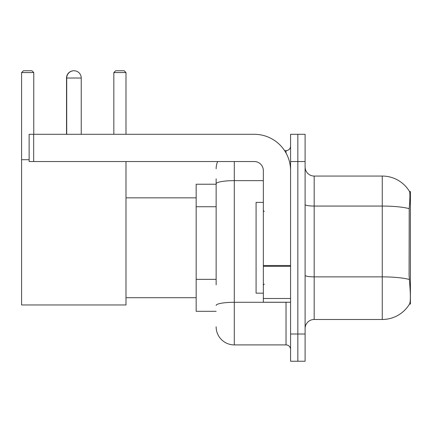 <?xml version="1.0" encoding="UTF-8"?>
<svg xmlns="http://www.w3.org/2000/svg" width="432" height="432" viewBox="0 0 432 432"><rect width="100%" height="100%" fill="white"/><g stroke="black" fill="none" stroke-linecap="round" stroke-linejoin="round"><path stroke-width="0.65" d="M410.4 200.567L410.4 191.489L409.574 191.603A31.774 31.774 0 0 0 382.261 176.056L314.177 176.056A9.077 9.077 0 0 1 305.1 166.979A9.077 9.077 0 0 0 314.177 176.056L314.177 319.486A9.077 9.077 0 0 0 305.1 328.563A9.077 9.077 0 0 1 314.177 319.486L382.261 319.486A31.774 31.774 0 0 0 409.509 304.052L410.4 304.052L410.4 200.567M216.135 201.285L216.135 178.783L216.135 184.226L196.166 184.226L196.166 311.315L216.135 311.315M409.509 304.052L409.666 303.782C410.584 301.417 410.584 294.543 409.666 283.176L409.082 275.287L409.212 208.661C410 198.785 410.119 193.104 409.574 191.603A31.774 31.774 0 0 0 382.261 176.056L382.261 206.064L314.177 206.064A9.077 1.577 -0 0 1 305.1 204.487M409.666 303.782A31.774 31.774 0 0 1 382.261 319.486L382.261 206.064A31.774 5.519 180 0 1 409.212 208.661M297.837 334.012L297.837 361.244L305.1 361.244L305.1 334.012L297.837 334.012L297.837 361.244L290.574 361.244L290.574 334.012L297.837 334.012L297.837 161.536L297.837 334.012M290.574 334.012L290.574 134.298L297.837 134.298L297.837 161.536L297.837 134.298L305.1 134.298L305.1 334.012M216.135 284.801L216.135 178.783M234.29 161.536L234.29 344.903L286.033 344.903L286.033 302.238M284.591 150.638L286.033 150.638A4.541 4.541 0 0 0 290.574 146.102M290.574 349.445A4.541 4.541 0 0 0 286.033 344.903M216.135 168.793A18.155 18.155 0 0 1 217.652 161.536M234.29 344.903A18.155 18.155 0 0 1 216.135 326.749M263.342 202.381L256.079 202.381L256.079 293.161L263.342 293.161M66.533 134.298L66.533 78.019A7.263 7.263 0 0 1 73.888 70.756M66.717 134.298L66.717 78.019A7.263 7.263 0 0 1 73.98 70.756A7.263 7.263 0 0 1 81.243 78.019L66.533 78.019M81.243 134.298L81.243 78.019M125.993 161.536L125.993 304.96L21.6 304.96L21.6 72.571L23.414 70.756L31.946 70.756L33.766 72.571L21.6 72.571M33.766 134.298L33.766 72.571M21.6 159.716L29.133 159.716M125.993 72.571L113.832 72.571L115.646 70.756L124.178 70.756L125.993 72.571L125.993 134.298M113.832 72.571L113.832 134.298M290.574 302.238L263.342 302.238L263.342 265.529L290.574 265.529L290.574 170.613A36.31 36.31 0 0 0 254.264 134.298L33.674 134.298L33.674 161.536L254.264 161.536A9.077 9.077 0 0 1 263.342 170.613L263.342 265.529M33.674 161.536L29.133 161.536L29.133 134.298L33.674 134.298M216.135 206.734L196.166 206.734M216.135 279.353L196.166 279.353M409.585 203.672L410.4 203.672M409.309 279.493A31.774 5.519 180 0 0 382.261 276.869L314.177 276.869A9.077 1.577 0 0 1 305.1 275.292M305.1 161.536L290.574 161.536M287.609 302.238A4.541 0.788 0 0 1 286.033 302.287L234.29 302.287A18.155 3.154 180 0 0 216.135 305.44M216.135 183.8A18.155 3.154 180 0 1 234.29 180.646L263.342 180.646M286.033 153.031L286.033 150.638M290.574 266.317L263.342 266.317M263.342 298.49L290.574 298.49M264.249 211.459L263.342 210.551M264.249 284.083L263.342 284.99M125.993 297.702L196.166 297.702M125.993 197.845L196.166 197.845"/></g></svg>
